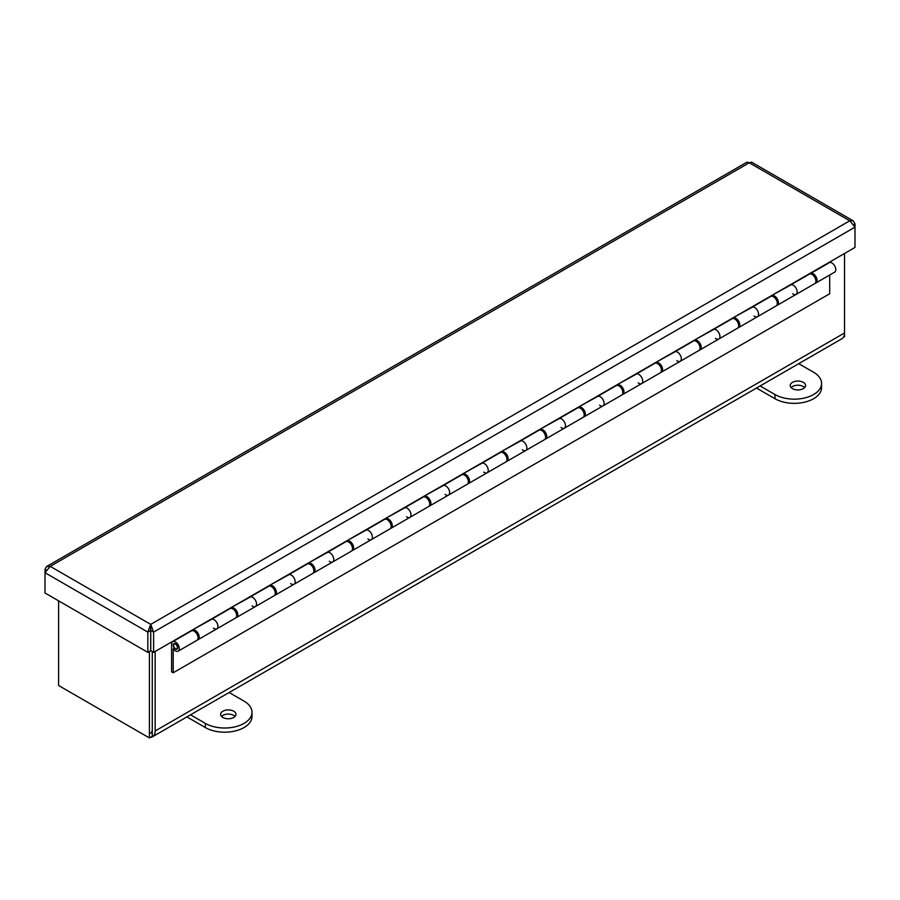 <?xml version="1.0" encoding="UTF-8"?>
<svg xmlns="http://www.w3.org/2000/svg" width="900" height="900" viewBox="0 0 900 900"><rect width="100%" height="100%" fill="white"/><g stroke="black" fill="none" stroke-linecap="round" stroke-linejoin="round"><path stroke-width="1.35" d="M149.422 651.454L149.422 737.955L152.28 736.301L152.28 651.611L152.28 729.337A8.527 4.928 60 0 1 150.514 733.241M150.514 737.325A12.578 7.256 -120 0 0 152.539 736.74A12.578 7.256 -120 0 0 155.149 730.991L155.149 651.488M844.526 253.474L844.526 332.978A12.578 7.256 60 0 1 841.916 338.738L152.539 736.74M67.466 690.637A12.578 7.256 -120 0 0 67.489 690.649L146.25 736.121A12.578 7.256 -120 0 0 146.284 736.133M843.435 337.275L844.526 336.645L844.526 332.978L155.149 730.991M149.422 737.955L58.601 685.519L58.601 600.851M803.329 388.62A7.684 4.433 180 0 1 794.959 389.588A7.684 4.433 180 0 1 790.222 385.493A7.684 4.433 180 0 1 797.906 381.049A7.684 4.433 180 0 1 805.579 385.493A7.684 4.433 180 0 1 803.329 388.62M804.679 387.574A7.684 4.433 -0 0 0 797.906 385.234A7.684 4.433 -0 0 0 791.134 387.574M798.727 363.668L813.589 372.251A27.304 15.761 180 0 1 821.587 383.4A27.304 15.761 180 0 1 804.735 397.957A27.304 15.761 180 0 1 774.979 394.549L760.106 385.965M756.495 388.058L774.979 398.723A27.304 15.761 -0 0 0 804.735 402.142A27.304 15.761 -0 0 0 821.587 387.574L821.587 383.4M233.741 717.469A7.684 4.433 180 0 1 225.371 718.436A7.684 4.433 180 0 1 220.635 714.341A7.684 4.433 180 0 1 228.308 709.909A7.684 4.433 180 0 1 235.991 714.341A7.684 4.433 180 0 1 233.741 717.469M235.08 716.423A7.684 4.433 -0 0 0 228.308 714.082A7.684 4.433 -0 0 0 221.535 716.423M229.14 692.516L244.001 701.1A27.304 15.761 180 0 1 252 712.249A27.304 15.761 180 0 1 235.148 726.817A27.304 15.761 180 0 1 205.38 723.398L190.519 714.814M186.896 716.906L205.38 727.571A27.304 15.761 -0 0 0 235.148 730.991A27.304 15.761 -0 0 0 252 716.434L252 712.249M45 569.385L45 572.715L50.242 566.359L46.395 566.685L45 569.385L46.102 570.026M150.694 630.439L150.727 624.375L147.836 632.092L147.836 652.365L45 592.999L45 572.715L147.836 632.092L150.694 630.439L150.694 650.722L147.836 652.365M849.758 220.792L855 227.149L855 247.421L153.607 652.365L153.607 632.092L150.727 624.375L849.758 220.792L749.273 162.776L751.556 162.157L853.222 220.849L849.758 220.792M150.727 627.671L150.75 650.722L153.607 652.365M150.75 630.439L153.607 632.092L855 227.149L855 223.819L853.222 220.849M853.909 224.449L855 223.819M46.777 566.415L746.989 162.157L749.273 162.776L50.242 566.359L150.727 624.375M172.721 641.689A5.456 3.15 60 0 1 178.189 644.839A5.456 3.15 60 0 1 178.189 651.15L196.92 640.339A5.456 3.15 -120 0 0 196.92 634.028A5.456 3.15 -120 0 0 191.453 630.877L172.721 641.689A5.456 3.15 60 0 0 171.596 644.186L171.596 671.839L173.205 672.773L829.688 293.76L829.688 275.006M178.189 651.15A5.456 3.15 60 0 1 173.205 648.754L173.205 672.773M177.705 647.719A3.184 1.834 60 0 1 177.041 649.17A3.184 1.834 60 0 1 173.869 647.336A3.184 1.834 60 0 1 173.869 643.669A3.184 1.834 60 0 1 176.31 644.524A3.184 1.834 60 0 1 177.705 647.719M193.095 629.572L211.826 619.2A5.456 3.15 60 0 1 217.013 622.946A5.456 3.15 60 0 1 216.799 628.852A5.456 3.15 60 0 1 213.435 628.155M231.716 607.275L250.436 596.903A5.456 3.15 60 0 1 255.634 600.649A5.456 3.15 60 0 1 255.42 606.555A5.456 3.15 60 0 1 252.056 605.869M193.095 630.011A5.456 3.15 60 0 1 198.292 633.758A5.456 3.15 60 0 1 198.079 639.664L235.53 618.041A5.456 3.15 -120 0 0 235.53 611.741A5.456 3.15 -120 0 0 230.074 608.58L211.826 619.121M270.326 584.977L289.058 574.616A5.456 3.15 60 0 1 294.255 578.351A5.456 3.15 60 0 1 294.03 584.269A5.456 3.15 60 0 1 290.678 583.571M231.716 607.725A5.456 3.15 60 0 1 236.903 611.46A5.456 3.15 60 0 1 236.689 617.377L274.151 595.744A5.456 3.15 -120 0 0 274.151 589.444A5.456 3.15 -120 0 0 268.684 586.283L268.718 585.911M308.947 562.691L327.679 552.319A5.456 3.15 60 0 1 332.865 556.054A5.456 3.15 60 0 1 332.651 561.971A5.456 3.15 60 0 1 329.287 561.274M270.326 585.428A5.456 3.15 60 0 1 275.524 589.163A5.456 3.15 60 0 1 275.31 595.08L312.761 573.457A5.456 3.15 -120 0 0 312.761 567.146A5.456 3.15 -120 0 0 307.305 563.996L289.058 574.526M347.558 540.394L366.289 530.021A5.456 3.15 60 0 1 371.486 533.767A5.456 3.15 60 0 1 371.272 539.674A5.456 3.15 60 0 1 367.909 538.976M308.947 563.13A5.456 3.15 60 0 1 314.134 566.865A5.456 3.15 60 0 1 313.92 572.783L351.382 551.16A5.456 3.15 -120 0 0 351.382 544.849A5.456 3.15 -120 0 0 345.915 541.699L345.949 541.327M386.179 518.096L404.91 507.724A5.456 3.15 60 0 1 410.096 511.47A5.456 3.15 60 0 1 409.882 517.376A5.456 3.15 60 0 1 406.519 516.69M347.558 540.832A5.456 3.15 60 0 1 352.755 544.579A5.456 3.15 60 0 1 352.541 550.485L389.993 528.863A5.456 3.15 -120 0 0 389.993 522.551A5.456 3.15 -120 0 0 384.536 519.401L366.289 529.942M424.789 495.799L443.52 485.438A5.456 3.15 60 0 1 448.718 489.173A5.456 3.15 60 0 1 448.504 495.09A5.456 3.15 60 0 1 445.14 494.392M386.179 518.535A5.456 3.15 60 0 1 391.365 522.281A5.456 3.15 60 0 1 391.151 528.199L428.614 506.565A5.456 3.15 -120 0 0 428.614 500.265A5.456 3.15 -120 0 0 423.146 497.104L423.18 496.733M463.41 473.512L482.141 463.14A5.456 3.15 60 0 1 487.327 466.875A5.456 3.15 60 0 1 487.114 472.793A5.456 3.15 60 0 1 483.75 472.095M424.789 496.249A5.456 3.15 60 0 1 429.986 499.984A5.456 3.15 60 0 1 429.772 505.901L467.224 484.267A5.456 3.15 -120 0 0 467.224 477.968A5.456 3.15 -120 0 0 461.767 474.817L443.52 485.348M502.031 451.215L520.751 440.843A5.456 3.15 60 0 1 525.949 444.577A5.456 3.15 60 0 1 525.735 450.495A5.456 3.15 60 0 1 522.371 449.798M463.41 473.951A5.456 3.15 60 0 1 468.608 477.686A5.456 3.15 60 0 1 468.382 483.604L505.845 461.981A5.456 3.15 -120 0 0 505.845 455.67A5.456 3.15 -120 0 0 500.389 452.52L482.141 463.05M540.641 428.918L559.373 418.545A5.456 3.15 60 0 1 564.559 422.291A5.456 3.15 60 0 1 564.345 428.197A5.456 3.15 60 0 1 560.993 427.5M502.031 451.654A5.456 3.15 60 0 1 507.218 455.4A5.456 3.15 60 0 1 507.004 461.306L544.466 439.684A5.456 3.15 -120 0 0 544.466 433.373A5.456 3.15 -120 0 0 538.999 430.223L520.751 440.752M579.262 406.62L597.982 396.248A5.456 3.15 60 0 1 603.18 399.994A5.456 3.15 60 0 1 602.966 405.9A5.456 3.15 60 0 1 599.602 405.214M540.641 429.356A5.456 3.15 60 0 1 545.839 433.103A5.456 3.15 60 0 1 545.625 439.009L583.076 417.386A5.456 3.15 -120 0 0 583.076 411.086A5.456 3.15 -120 0 0 577.62 407.925L577.643 407.554M617.873 384.322L636.604 373.961A5.456 3.15 60 0 1 641.801 377.696A5.456 3.15 60 0 1 641.576 383.614A5.456 3.15 60 0 1 638.224 382.916M579.262 407.07A5.456 3.15 60 0 1 584.449 410.805A5.456 3.15 60 0 1 584.235 416.723L621.697 395.089A5.456 3.15 -120 0 0 621.697 388.789A5.456 3.15 -120 0 0 616.23 385.639L597.982 396.169M656.494 362.036L675.225 351.664A5.456 3.15 60 0 1 680.411 355.399A5.456 3.15 60 0 1 680.197 361.316A5.456 3.15 60 0 1 676.834 360.619M617.873 384.772A5.456 3.15 60 0 1 623.07 388.507A5.456 3.15 60 0 1 622.856 394.425L660.308 372.803A5.456 3.15 -120 0 0 660.308 366.491A5.456 3.15 -120 0 0 654.851 363.341L654.874 362.97M695.104 339.739L713.835 329.366A5.456 3.15 60 0 1 719.033 333.113A5.456 3.15 60 0 1 718.819 339.019A5.456 3.15 60 0 1 715.455 338.321M656.494 362.475A5.456 3.15 60 0 1 661.68 366.221A5.456 3.15 60 0 1 661.466 372.127L698.929 350.505A5.456 3.15 -120 0 0 698.929 344.194A5.456 3.15 -120 0 0 693.461 341.044L675.225 351.574M733.725 317.441L752.456 307.069A5.456 3.15 60 0 1 757.643 310.815A5.456 3.15 60 0 1 757.429 316.721A5.456 3.15 60 0 1 754.065 316.035M695.104 340.178A5.456 3.15 60 0 1 700.301 343.924A5.456 3.15 60 0 1 700.087 349.83L737.539 328.207A5.456 3.15 -120 0 0 737.539 321.896A5.456 3.15 -120 0 0 732.082 318.746L713.835 329.287M772.335 295.144L791.066 284.782A5.456 3.15 60 0 1 796.264 288.517A5.456 3.15 60 0 1 796.05 294.435A5.456 3.15 60 0 1 792.686 293.738M733.725 317.891A5.456 3.15 60 0 1 738.911 321.626A5.456 3.15 60 0 1 738.697 327.544L776.16 305.91A5.456 3.15 -120 0 0 776.16 299.61A5.456 3.15 -120 0 0 770.704 296.449L752.456 306.99M772.335 295.594A5.456 3.15 60 0 1 777.533 299.329A5.456 3.15 60 0 1 777.319 305.246L814.781 283.613A5.456 3.15 -120 0 0 814.781 277.312A5.456 3.15 -120 0 0 809.314 274.162L809.347 273.78M810.956 272.858L810.956 273.296A5.456 3.15 60 0 1 816.154 277.031A5.456 3.15 60 0 1 815.94 282.949L834.66 272.137A5.456 3.15 -120 0 0 834.874 266.22A5.456 3.15 -120 0 0 829.688 262.485L829.688 262.035M216.799 628.852A5.456 3.15 -120 0 0 217.013 622.946A5.456 3.15 -120 0 0 211.826 619.2L211.826 618.761M255.42 606.555A5.456 3.15 -120 0 0 255.634 600.649A5.456 3.15 -120 0 0 250.436 596.903L250.436 596.464M294.03 584.269A5.456 3.15 -120 0 0 294.255 578.351A5.456 3.15 -120 0 0 289.058 574.616L289.058 574.166M332.651 561.971A5.456 3.15 -120 0 0 332.865 556.054A5.456 3.15 -120 0 0 327.679 552.319L327.679 551.869M371.272 539.674A5.456 3.15 -120 0 0 371.486 533.767A5.456 3.15 -120 0 0 366.289 530.021L366.289 529.582M409.882 517.376A5.456 3.15 -120 0 0 410.096 511.47A5.456 3.15 -120 0 0 404.91 507.724L404.91 507.285M448.504 495.09A5.456 3.15 -120 0 0 448.718 489.173A5.456 3.15 -120 0 0 443.52 485.438L443.52 484.988M487.114 472.793A5.456 3.15 -120 0 0 487.327 466.875A5.456 3.15 -120 0 0 482.141 463.14L482.141 462.69M525.735 450.495A5.456 3.15 -120 0 0 525.949 444.577A5.456 3.15 -120 0 0 520.751 440.843L520.751 440.404M564.345 428.197A5.456 3.15 -120 0 0 564.559 422.291A5.456 3.15 -120 0 0 559.373 418.545L559.373 418.106M602.966 405.9A5.456 3.15 -120 0 0 603.18 399.994A5.456 3.15 -120 0 0 597.982 396.248L597.982 395.809M641.576 383.614A5.456 3.15 -120 0 0 641.801 377.696A5.456 3.15 -120 0 0 636.604 373.961L636.604 373.511M680.197 361.316A5.456 3.15 -120 0 0 680.411 355.399A5.456 3.15 -120 0 0 675.225 351.664L675.225 351.225M718.819 339.019A5.456 3.15 -120 0 0 719.033 333.113A5.456 3.15 -120 0 0 713.835 329.366L713.835 328.928M757.429 316.721A5.456 3.15 -120 0 0 757.643 310.815A5.456 3.15 -120 0 0 752.456 307.069L752.456 306.63M796.05 294.435A5.456 3.15 -120 0 0 796.264 288.517A5.456 3.15 -120 0 0 791.066 284.782L791.066 284.332M810.956 273.296L829.688 262.485M815.94 282.949A5.456 3.15 60 0 1 815.288 283.174M815.107 277.942A3.184 1.834 -120 0 0 814.399 276.705M777.319 305.246A5.456 3.15 60 0 1 776.678 305.471M776.498 300.24A3.184 1.834 -120 0 0 775.778 299.002M738.697 327.544A5.456 3.15 60 0 1 738.056 327.769M737.876 322.537A3.184 1.834 -120 0 0 737.168 321.3M700.087 349.83A5.456 3.15 60 0 1 699.446 350.066M699.255 344.824A3.184 1.834 -120 0 0 698.546 343.598M661.466 372.127A5.456 3.15 60 0 1 660.825 372.353M660.645 367.121A3.184 1.834 -120 0 0 659.936 365.884M622.856 394.425A5.456 3.15 60 0 1 622.215 394.65M622.024 389.419A3.184 1.834 -120 0 0 621.315 388.181M584.235 416.723A5.456 3.15 60 0 1 583.594 416.947M583.414 411.716A3.184 1.834 -120 0 0 582.694 410.479M545.625 439.009A5.456 3.15 60 0 1 544.984 439.245M544.793 434.002A3.184 1.834 -120 0 0 544.084 432.776M507.004 461.306A5.456 3.15 60 0 1 506.363 461.531M506.183 456.3A3.184 1.834 -120 0 0 505.463 455.062M468.382 483.604A5.456 3.15 60 0 1 467.741 483.829M467.561 478.598A3.184 1.834 -120 0 0 466.853 477.36M429.772 505.901A5.456 3.15 60 0 1 429.131 506.126M428.94 500.895A3.184 1.834 -120 0 0 428.231 499.657M391.151 528.199A5.456 3.15 60 0 1 390.51 528.424M390.33 523.181A3.184 1.834 -120 0 0 389.621 521.955M352.541 550.485A5.456 3.15 60 0 1 351.9 550.71M351.709 545.479A3.184 1.834 -120 0 0 351 544.252M313.92 572.783A5.456 3.15 60 0 1 313.279 573.007M313.099 567.776A3.184 1.834 -120 0 0 312.379 566.539M275.31 595.08A5.456 3.15 60 0 1 274.669 595.305M274.477 590.074A3.184 1.834 -120 0 0 273.769 588.836M236.689 617.377A5.456 3.15 60 0 1 236.047 617.602M235.868 612.371A3.184 1.834 -120 0 0 235.148 611.134M198.079 639.664A5.456 3.15 60 0 1 197.438 639.9M197.246 634.658A3.184 1.834 -120 0 0 196.537 633.431M177.39 647.539A2.734 1.575 60 0 1 176.816 648.788A2.734 1.575 60 0 1 174.094 647.212A2.734 1.575 60 0 1 174.094 644.051A2.734 1.575 60 0 1 176.197 644.783A2.734 1.575 60 0 1 177.39 647.539M774.979 398.723L774.979 394.549M205.38 727.571L205.38 723.398M809.314 274.162L791.066 284.692M654.851 363.341L636.604 373.871M577.62 407.925L559.373 418.466M423.146 497.104L404.91 507.645M345.915 541.699L327.679 552.229M268.684 586.283L250.436 596.824M174.904 643.59L174.094 644.051M177.638 648.315L176.816 648.788"/></g></svg>
